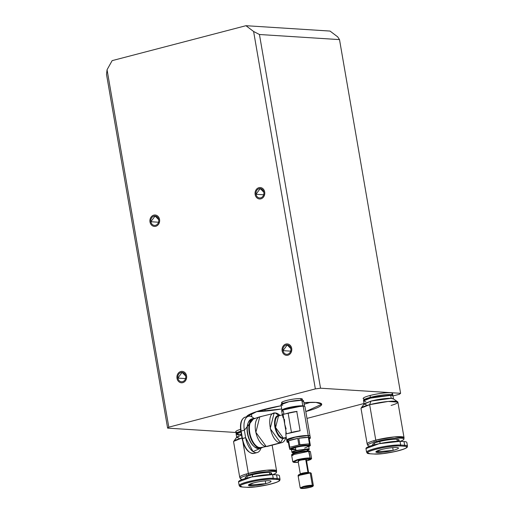 <?xml version="1.0" encoding="UTF-8"?>
<svg xmlns="http://www.w3.org/2000/svg" width="514" height="514" viewBox="0 0 514 514"><rect width="100%" height="100%" fill="white"/><g stroke="black" fill="none" stroke-linecap="round" stroke-linejoin="round"><path stroke-width="0.77" d="M107.06 69.743L112.148 60.633L245.955 25.7L253.608 31.482L315.345 388.905L320.537 388.199L259.442 34.502L253.608 31.482L245.955 25.7L112.148 60.633L107.06 69.743L106.52 74.427L107.06 69.743L168.798 427.166L107.06 69.743M168.798 427.166L315.345 388.905L168.798 427.166L167.615 428.123L168.798 427.166M186.569 375.837A5.725 4.87 93.6 0 1 182.753 382.667A5.725 4.87 93.6 0 1 177.009 378.33A5.725 4.87 93.6 0 1 180.825 371.5A5.725 4.87 93.6 0 1 186.569 375.837A5.725 4.87 -86.4 0 0 180.825 371.5A5.725 4.87 -86.4 0 0 177.009 378.33A5.725 4.87 -86.4 0 0 182.753 382.667A5.725 4.87 -86.4 0 0 186.569 375.837M159.558 219.465A5.725 4.87 93.6 0 1 155.742 226.295A5.725 4.87 93.6 0 1 149.998 221.958A5.725 4.87 93.6 0 1 153.814 215.128A5.725 4.87 93.6 0 1 159.558 219.465A5.725 4.87 -86.4 0 0 153.814 215.128A5.725 4.87 -86.4 0 0 149.998 221.958A5.725 4.87 -86.4 0 0 155.742 226.295A5.725 4.87 -86.4 0 0 159.558 219.465M264.691 192.011A5.725 4.87 93.6 0 1 260.874 198.847A5.725 4.87 93.6 0 1 255.137 194.51A5.725 4.87 93.6 0 1 258.947 187.674A5.725 4.87 93.6 0 1 264.691 192.011A5.725 4.87 -86.4 0 0 258.947 187.674A5.725 4.87 -86.4 0 0 255.137 194.51A5.725 4.87 -86.4 0 0 260.874 198.847A5.725 4.87 -86.4 0 0 264.691 192.011M291.701 348.389A5.725 4.87 93.6 0 1 287.885 355.219A5.725 4.87 93.6 0 1 282.141 350.882A5.725 4.87 93.6 0 1 285.957 344.052A5.725 4.87 93.6 0 1 291.701 348.389A5.725 4.87 -86.4 0 0 285.957 344.052A5.725 4.87 -86.4 0 0 282.141 350.882A5.725 4.87 -86.4 0 0 287.885 355.219A5.725 4.87 -86.4 0 0 291.701 348.389M330.027 31.065L245.955 25.7L330.027 31.065L337.679 36.847L330.027 31.065M167.615 428.123L237.243 432.57L167.615 428.123L106.52 74.427L167.615 428.123M306.986 418.402L364.041 403.503L306.986 418.402M392.934 395.96L399.417 394.27L392.934 395.96M400.605 393.306L399.417 394.27L400.605 393.306L320.537 388.199L400.605 393.306L339.51 39.61L259.442 34.502L320.537 388.199L315.345 388.905L253.608 31.482L259.442 34.502L339.51 39.61L337.679 36.847L339.51 39.61L400.605 393.306M283.188 403.156A10.498 1.491 -9.8 0 1 286.439 400.515A10.498 1.491 -9.8 0 1 300.709 398.581A10.498 1.491 -9.8 0 1 300.966 400.085A10.498 1.491 170.2 0 0 302.29 399.082L302.502 400.303M237.449 432.467A14.887 2.114 -9.8 0 1 240.552 429.344A14.887 2.114 170.2 0 0 237.449 432.467M315.969 402.398A38.171 5.429 -9.8 0 1 305.798 411.547L321.725 404.222L315.969 402.398L303.883 402.687A38.171 5.429 -9.8 0 1 315.969 402.398M246.534 416.796A38.171 5.429 -9.8 0 1 281.164 405.726L257.141 411.438L246.534 416.796M392.844 395.324L392.523 393.461A14.887 2.114 170.2 0 0 384.793 392.934A14.887 2.114 170.2 0 0 370.041 395.497L370.369 397.361A14.887 2.114 -9.8 0 1 385.114 394.791A14.887 2.114 -9.8 0 1 392.844 395.324A14.887 2.114 -9.8 0 1 392.677 395.735A14.887 2.114 170.2 0 0 386.232 394.701A14.887 2.114 170.2 0 0 370.369 397.361A14.887 2.114 170.2 0 0 363.796 400.721A14.887 2.114 -9.8 0 1 370.369 397.361L370.041 395.497A14.887 2.114 170.2 0 0 364.882 399.198A14.887 2.114 -9.8 0 1 370.041 395.497A14.887 2.114 -9.8 0 1 387.569 392.747A14.887 2.114 -9.8 0 1 391.141 394.662M256.46 411.656L281.723 408.964A38.171 5.429 -9.8 0 1 256.46 411.656M304.147 404.203L310.469 402.327A38.171 5.429 -9.8 0 1 304.147 404.203M251.307 413.571L251.879 416.886L251.307 413.571M265.269 480.879L265.744 483.635A11.449 1.626 170.2 0 0 271.026 481.303A11.449 1.626 170.2 0 0 265.083 480.898A11.449 1.626 170.2 0 0 253.736 482.871L248.461 485.203L265.744 483.635L265.269 480.879M252.335 474.75L252.682 476.761L252.335 474.75M241.355 434.369A14.887 2.114 -9.8 0 1 239.832 431.535M271.797 474.544L271.559 473.163A13.358 1.902 170.2 0 0 269.542 472.527A13.358 1.902 170.2 0 0 253.704 474.428A13.358 1.902 170.2 0 0 245.409 477.949M246.341 478.251A13.358 1.902 -9.8 0 1 252.213 474.775A13.358 1.902 -9.8 0 1 269.542 472.527L269.889 474.55M269.542 472.527A13.358 1.902 -9.8 0 1 269.844 474.448A13.358 1.902 170.2 0 0 269.876 474.435M276.448 472.417L276.583 470.965A18.703 2.66 170.2 0 0 267.184 470.169A18.703 2.66 170.2 0 0 248.346 473.42L248.782 474.82A18.324 2.602 -9.8 0 1 267.235 471.634A18.324 2.602 -9.8 0 1 276.448 472.417A18.324 2.602 -9.8 0 1 272.786 474.595A18.324 2.602 170.2 0 0 271.707 471.396A18.324 2.602 170.2 0 0 248.782 474.82L248.346 473.42A18.703 2.66 170.2 0 0 239.749 477.326L240.366 478.65A18.324 2.602 -9.8 0 1 248.782 474.82A18.324 2.602 170.2 0 0 242.621 479.389A18.324 2.602 -9.8 0 1 240.366 478.65M240.725 477.872A18.703 2.66 -9.8 0 1 239.723 477.23L233.594 441.757A18.703 2.66 170.2 0 1 241.985 438.012L233.722 441.353L236.813 437.061L241.458 434.953L236.71 437.388L238.959 438.095M236.71 437.388L236.196 434.407A14.887 2.114 170.2 0 1 240.944 431.972L236.299 434.079L238.445 435.12M240.841 431.374L236.845 433.61A14.122 2.011 -9.8 0 1 240.841 431.374M239.723 477.23A18.703 2.66 -9.8 0 1 248.346 473.42L242.955 442.22L248.346 473.42L266.869 470.194L276.583 470.863L272.144 445.163M246.971 478.084A18.703 2.66 -9.8 0 1 245.827 478.136M257.199 452.564A14.887 7.53 -104.6 0 1 245.634 437.658L253.049 451.581L260.971 448.079A14.887 7.53 -104.6 0 1 257.199 452.564L254.012 453.393A14.887 7.53 -104.6 0 1 242.447 438.493L242.447 438.493A14.887 7.53 75.4 0 0 254.012 453.393C248.455 453.586 244.484 448.671 242.094 438.648L240.809 431.201A14.887 2.114 170.2 0 0 236.363 433.989M242.769 487.034L246.771 487.291L242.589 487.054L239.183 485.563A18.703 2.66 -9.8 0 1 252.29 480.699A18.703 2.66 -9.8 0 1 273.223 478.309A18.703 2.66 170.2 0 0 252.29 480.699A18.703 2.66 170.2 0 0 239.183 485.563L238.541 481.843A18.703 2.66 170.2 0 1 251.648 476.973A18.703 2.66 170.2 0 1 272.581 474.583L273.223 478.309L277.226 478.56L276.718 479.472A17.939 2.551 -9.8 0 1 271.154 483.982A17.939 2.551 -9.8 0 1 246.771 487.291L255.651 486.848L268.713 484.593L276.448 482.357L279.314 480.911L280.046 479.453A18.703 2.66 170.2 0 0 277.226 478.56L276.718 479.472C289.78 480.005 257.983 488.306 246.771 487.291L242.769 487.034A17.939 2.551 -9.8 0 1 248.333 482.524A17.939 2.551 -9.8 0 1 272.716 479.215L273.223 478.309L277.226 478.56A18.703 2.66 -9.8 0 1 280.046 479.453L279.404 475.733A18.703 2.66 170.2 0 0 276.583 474.84L277.226 478.56L276.583 474.84L272.581 474.583L273.223 478.309L272.716 479.215L276.718 479.472L272.716 479.215C261.504 478.2 229.707 486.501 242.769 487.034M253.736 482.871A11.449 1.626 -9.8 0 1 269.297 480.757A11.449 1.626 -9.8 0 1 265.744 483.635A11.449 1.626 -9.8 0 1 250.183 485.749A11.449 1.626 -9.8 0 1 253.736 482.871M277.046 477.519L276.583 474.84L272.581 474.583L251.642 476.979L238.541 481.843M392.702 447.61L393.184 450.367A11.449 1.626 170.2 0 0 398.459 448.035A11.449 1.626 170.2 0 0 392.516 447.623A11.449 1.626 170.2 0 0 381.17 449.602L375.895 451.934L393.184 450.367L392.702 447.61M379.769 441.475L380.116 443.486L379.769 441.475M399.23 441.275L398.992 439.888A13.358 1.902 170.2 0 0 396.975 439.252A13.358 1.902 170.2 0 0 381.137 441.153A13.358 1.902 170.2 0 0 372.843 444.681M373.774 444.983A13.358 1.902 -9.8 0 1 379.647 441.507A13.358 1.902 -9.8 0 1 396.975 439.252L397.328 441.275M396.975 439.252A13.358 1.902 -9.8 0 1 397.277 441.179A13.358 1.902 170.2 0 0 397.309 441.166M403.882 439.149L404.023 437.697A18.703 2.66 170.2 0 0 394.617 436.894A18.703 2.66 170.2 0 0 375.779 440.151L376.216 441.552A18.324 2.602 -9.8 0 1 394.675 438.365A18.324 2.602 -9.8 0 1 403.882 439.149A18.324 2.602 -9.8 0 1 400.22 441.327A18.324 2.602 170.2 0 0 399.14 438.127A18.324 2.602 170.2 0 0 376.216 441.552L375.779 440.151A18.703 2.66 170.2 0 0 367.189 444.057L367.799 445.381A18.324 2.602 -9.8 0 1 376.216 441.552A18.324 2.602 170.2 0 0 370.054 446.12A18.324 2.602 -9.8 0 1 367.799 445.381M368.159 444.604A18.703 2.66 -9.8 0 1 367.157 443.961A18.703 2.66 -9.8 0 1 375.779 440.151L369.65 404.679L375.779 440.151L394.302 436.926L404.017 437.594L397.887 402.121L388.179 401.453L369.65 404.679A18.703 2.66 -9.8 0 1 397.63 401.781L393.281 398.774L391.238 398.337L371.012 401.081L364.246 403.792L361.156 408.077L369.65 404.679L371.012 401.081L364.15 404.113L366.392 404.826M397.63 401.781A18.703 2.66 -9.8 0 1 391.103 405.43M367.157 443.961L361.027 408.489A18.703 2.66 170.2 0 1 369.65 404.679L371.012 401.081A14.887 2.114 -9.8 0 1 391.238 398.337L390.724 395.362L370.498 398.106L370.767 397.386L364.349 399.956L364.278 400.342A14.122 2.011 -9.8 0 1 370.767 397.386A14.122 2.011 -9.8 0 1 385.005 394.925A14.122 2.011 -9.8 0 1 392.092 395.536M364.15 404.113L363.629 401.138A14.887 2.114 170.2 0 1 370.498 398.106L390.724 395.362L391.238 398.337L393.486 399.05L392.972 396.069A14.887 2.114 170.2 0 0 390.724 395.362A14.887 2.114 -9.8 0 1 392.767 395.793L391.899 395.195L370.767 397.386L370.498 398.106L363.732 400.811L365.878 401.845M374.404 444.809A18.703 2.66 -9.8 0 1 373.26 444.867M370.202 453.766L374.205 454.023L370.022 453.778L366.617 452.294A18.703 2.66 -9.8 0 1 379.724 447.424A18.703 2.66 -9.8 0 1 400.657 445.034A18.703 2.66 170.2 0 0 379.724 447.424A18.703 2.66 170.2 0 0 366.617 452.294L365.974 448.568A18.703 2.66 170.2 0 1 379.081 443.704A18.703 2.66 170.2 0 1 400.014 441.314L400.657 445.034L404.659 445.291L404.152 446.203A17.939 2.551 -9.8 0 1 398.588 450.707A17.939 2.551 -9.8 0 1 374.205 454.023L383.084 453.579L396.146 451.318L403.882 449.082L406.747 447.636L407.48 446.184A18.703 2.66 170.2 0 0 404.659 445.291L404.152 446.203C417.214 446.73 385.416 455.038 374.205 454.023L370.202 453.766A17.939 2.551 -9.8 0 1 375.766 449.255A17.939 2.551 -9.8 0 1 400.149 445.946L400.657 445.034L404.659 445.291A18.703 2.66 -9.8 0 1 407.48 446.184L406.837 442.458A18.703 2.66 170.2 0 0 404.017 441.565L404.659 445.291L404.017 441.565L400.014 441.314L400.657 445.034L400.149 445.946L404.152 446.203L400.149 445.946C388.937 444.931 357.14 453.232 370.202 453.766M381.17 449.602A11.449 1.626 -9.8 0 1 396.731 447.488A11.449 1.626 -9.8 0 1 393.184 450.367A11.449 1.626 -9.8 0 1 377.617 452.481A11.449 1.626 -9.8 0 1 381.17 449.602M404.479 444.244L404.017 441.565L400.014 441.314L379.075 443.704L365.974 448.574M279.096 435.352L278.498 435.506L279.096 435.352M311.574 458.443L310.135 457.987L308.599 450.996A9.162 1.304 170.2 0 0 298.975 452.037A9.162 1.304 170.2 0 0 291.984 454.35L291.676 454.781A9.541 1.356 -9.8 0 1 298.955 452.371A9.541 1.356 -9.8 0 1 308.978 451.286A9.541 1.356 -9.8 0 1 310.289 451.562L309.852 451.266A9.162 1.304 170.2 0 0 308.599 450.996L308.978 451.286L291.611 454.986L292.768 461.688L297.169 459.747L310.135 457.987L308.978 451.286L310.417 451.742L311.574 458.443L311.266 458.88M293.051 455.443A9.541 1.356 -9.8 0 1 291.676 454.781M291.92 454.549A9.162 1.304 -9.8 0 1 298.351 452.166A9.162 1.304 -9.8 0 1 308.599 450.996A9.162 1.304 -9.8 0 1 309.974 451.433A9.162 1.304 170.2 0 0 309.852 451.266M293.211 461.996L292.768 461.688M293.333 462.163L292.896 461.868L297.169 459.747L297.433 460.133L293.333 462.163L298.293 462.292A9.162 1.304 170.2 0 1 293.218 462.035A9.162 1.304 170.2 0 1 297.433 460.133L297.169 459.747A9.541 1.356 170.2 0 1 310.135 457.987L311.51 458.649L311.201 459.079L297.433 460.133A9.162 1.304 170.2 0 1 309.884 458.443A9.162 1.304 170.2 0 1 307.038 460.743L311.201 459.079M306.569 460.865L307.038 460.743A9.162 1.304 170.2 0 1 306.569 460.865M307.802 472.758L307.976 472.45A4.202 0.598 -9.8 0 1 308.606 472.649A4.202 0.598 -9.8 0 1 308.599 472.707A4.202 0.598 170.2 0 0 307.976 472.45L305.74 459.522C300.561 459.953 298.229 460.563 298.73 461.354A4.202 0.598 -9.8 0 1 300.035 460.3A4.202 0.598 -9.8 0 1 305.74 459.522L307.976 472.45C302.797 472.88 300.459 473.49 300.966 474.281M308.606 472.649L306.376 459.722A4.202 0.598 170.2 0 0 305.74 459.522A4.202 0.598 -9.8 0 1 305.843 460.126M307.976 472.45A4.202 0.598 170.2 0 0 303.093 473.028A4.202 0.598 170.2 0 0 300.362 474.133M299.084 475.906A6.682 0.951 -9.8 0 1 298.12 475.444A6.682 0.951 -9.8 0 1 303.215 473.76A6.682 0.951 -9.8 0 1 310.231 472.996A6.682 0.951 -9.8 0 1 311.15 473.195L310.713 472.893A6.296 0.893 170.2 0 0 309.852 472.707A6.296 0.893 170.2 0 0 303.234 473.426A6.296 0.893 170.2 0 0 298.428 475.013A6.296 0.893 170.2 0 0 298.409 475.206A6.296 0.893 -9.8 0 1 302.618 473.555A6.296 0.893 -9.8 0 1 309.852 472.707A6.296 0.893 -9.8 0 1 310.797 473.066M310.231 472.996L309.852 472.707L310.231 472.996L298.075 475.591L300.195 487.876L303.279 486.514L312.358 485.287L310.231 472.996L312.358 485.287L313.36 485.601L311.24 473.317A6.682 0.951 170.2 0 0 310.231 472.996M300.722 488.3L300.292 487.998L303.279 486.514L303.543 486.899L300.722 488.3L310.148 487.323L313.007 486.18L303.543 486.899L303.279 486.514A6.682 0.951 170.2 0 1 312.358 485.287L313.315 485.749L313.007 486.18M304.654 448.073L308.702 446.287L307.378 445.863A8.777 1.246 170.2 0 0 295.447 447.488L295.968 450.489L295.447 447.488A8.777 1.246 170.2 0 0 291.399 449.275L291.92 452.275A8.777 1.246 -9.8 0 1 295.968 450.489L307.899 448.87L307.443 449.352L307.899 448.87L309.004 449.641L307.044 450.759A8.166 1.163 170.2 0 0 307.443 449.352L306.845 451.453M308.471 450.071L307.443 449.352A8.166 1.163 170.2 0 0 297.991 450.463A8.166 1.163 170.2 0 0 292.627 452.609L293.41 453.541M307.443 449.352L292.884 452.763L292.241 452.538A8.777 1.246 170.2 0 1 295.968 450.489L307.899 448.87A8.777 1.246 -9.8 0 1 309.222 449.287A8.777 1.246 -9.8 0 1 307.115 450.502L308.651 449.872M291.361 449.185L295.447 447.488A8.777 1.246 -9.8 0 1 307.378 445.863L307.629 445.413L296.16 446.859L291.399 449.268L292.723 449.692A8.777 1.246 -9.8 0 0 295.813 449.602M292.511 449.409L295.756 449.287L292.427 449.397M307.378 445.863L307.629 445.413A9.162 1.304 -9.8 0 1 308.702 446.28L307.378 445.863M309.698 446.094L308.426 445.201A10.113 1.439 170.2 0 1 308.76 446.615L310.36 445.561L309.955 443.884L308.426 445.201L309.955 443.884L308.837 437.401L310.36 445.387L309.242 438.911L310.36 437.947L310.07 436.27A11.835 1.683 170.2 0 0 308.284 435.705L309.415 443.845L308.098 435.564A11.642 1.658 170.2 0 0 295.865 436.887A11.642 1.658 170.2 0 0 286.985 439.823L286.831 440.042A11.835 1.683 -9.8 0 1 295.858 437.054A11.835 1.683 -9.8 0 1 308.284 435.705A11.835 1.683 -9.8 0 1 309.91 436.052L309.691 435.904A11.642 1.658 170.2 0 0 308.098 435.564L295.042 437.221L286.748 440.299L287.037 441.976L288.418 442.503A11.835 1.683 170.2 0 1 288.161 441.012L287.037 441.976M288.534 440.864A11.835 1.683 -9.8 0 1 286.831 440.042M289.941 449.018L289.279 447.488L289.755 447.276L288.637 440.8L297.754 438.416L288.637 440.8L289.755 447.276L299.893 444.719L298.775 438.243L308.297 437.369L298.775 438.243L299.893 444.719L309.415 443.845L298.583 445.073M289.678 448.998L288.161 441.012L289.279 447.488L289.755 447.276M297.754 438.416L298.872 444.899L297.754 438.416A11.835 1.683 170.2 0 0 288.637 440.8L297.754 438.416M310.36 437.947L308.837 437.401L310.36 445.387M308.426 445.201L295.935 446.756L290.391 449.429L291.457 449.602A10.113 1.439 170.2 0 1 294.753 447.051A10.113 1.439 170.2 0 1 308.426 445.201M293.867 449.403L291.464 449.236L293.841 449.409M291.541 449.609L292.164 449.634A10.113 1.439 170.2 0 1 291.541 449.609M260.296 448.169A15.266 7.723 -104.6 0 1 258.234 448.581L257.469 448.002A14.508 7.337 75.4 0 0 258.587 447.912A14.508 7.337 -104.6 0 1 257.469 448.002L258.234 448.581A15.266 7.723 -104.6 0 1 254.404 446.794A15.266 7.723 -104.6 0 1 247.343 430.771A15.266 7.723 -104.6 0 1 252.033 418.859M252.078 419.707A14.508 7.337 75.4 0 0 247.086 430.603A14.508 7.337 75.4 0 0 253.832 446.306A14.508 7.337 75.4 0 0 257.469 448.002A14.508 7.337 -104.6 0 1 247.671 434.645A14.508 7.337 -104.6 0 1 251.256 419.848M254.687 418.377A15.266 7.723 -104.6 0 1 254.95 418.402A15.266 7.723 75.4 0 0 254.687 418.377A15.266 7.723 75.4 0 0 249.251 432.762A15.266 7.723 75.4 0 0 259.827 448.163A15.266 7.723 -104.6 0 1 249.489 433.996A15.266 7.723 -104.6 0 1 253.402 418.499L251.809 418.916A15.266 7.723 75.4 0 0 247.896 434.407A15.266 7.723 75.4 0 0 258.234 448.581L259.827 448.163A15.266 7.723 75.4 0 0 262.513 447.366A15.266 7.723 -104.6 0 1 261.112 448.041A15.266 7.723 -104.6 0 1 259.827 448.163L258.234 448.581A15.266 7.723 75.4 0 0 259.519 448.459L261.112 448.041M301.031 400.445L300.709 398.581A10.498 1.491 170.2 0 0 288.958 399.924A10.498 1.491 170.2 0 0 281.601 402.655L281.813 403.875M278.999 415.691A11.674 5.905 75.4 0 0 274.842 426.691A11.674 5.905 75.4 0 0 282.931 438.468A0.765 0.649 93.6 0 1 283.342 438.134A11.449 5.795 -104.6 0 1 275.408 426.581A11.449 5.795 -104.6 0 1 279.487 415.794L278.999 415.691A11.674 5.905 -104.6 0 1 279.186 415.71A11.674 5.905 75.4 0 0 278.999 415.691L275.395 412.973L278.999 415.691C270.974 414.483 275.157 438.667 282.931 438.468A11.674 5.905 75.4 0 0 284.968 437.87A11.674 5.905 -104.6 0 1 282.931 438.468L286.247 437.375M282.539 414.837L278.524 415.884L275.588 427.507L283.342 438.134A11.449 5.795 75.4 0 0 284.306 438.044A11.449 5.795 -104.6 0 1 283.342 438.134L286.189 437.388M280.072 415.479L279.224 414.753A15.266 7.723 75.4 0 0 275.395 412.973L259.769 416.835L255.863 432.332L266.201 446.499L259.994 447.72C252.143 448.002 243.752 423.465 253.575 418.852A14.887 7.53 75.4 0 0 250.035 434.118A14.887 7.53 75.4 0 0 260.065 447.713L259.698 447.418L260.065 447.713A14.887 7.53 -104.6 0 1 250.035 434.118A14.887 7.53 -104.6 0 1 253.575 418.852A14.887 7.53 -104.6 0 1 255.053 418.672M250.042 423.215A14.508 7.337 75.4 0 0 255.882 445.567M281.948 410.262L280.985 404.679L289.009 401.697L301.827 400.233L302.791 405.816L301.827 400.233A11.449 1.626 -9.8 0 1 302.11 401.871M281.948 410.217L302.791 405.816A11.449 1.626 -9.8 0 1 304.506 406.317M304.519 406.362L303.556 400.779A11.449 1.626 170.2 0 0 301.827 400.233A11.449 1.626 -9.8 0 0 286.266 402.346A11.449 1.626 -9.8 0 0 282.713 405.225M310.038 436.084L308.252 435.519A11.835 1.683 170.2 0 1 310.038 436.18L304.956 406.67A11.835 1.683 170.2 0 0 303.176 406.105L302.791 405.816A11.449 1.626 170.2 0 0 290.763 407.12A11.449 1.626 170.2 0 0 282.025 410.011L281.717 410.442A11.835 1.683 -9.8 0 1 290.744 407.454A11.835 1.683 -9.8 0 1 303.176 406.105A11.835 1.683 -9.8 0 1 304.796 406.452L304.359 406.156A11.449 1.626 170.2 0 0 302.791 405.816L303.176 406.105L308.252 435.519L295.01 437.035L286.754 440.202A11.835 1.683 170.2 0 1 294.702 437.099A11.835 1.683 170.2 0 1 308.252 435.519L303.176 406.105L289.935 407.621L281.64 410.699L282.398 415.094L283.535 417.387M283.33 413.879L283.869 413.873L283.42 411.264A11.835 1.683 -9.8 0 1 281.717 410.442M280.014 415.492A15.266 7.723 -104.6 0 0 275.395 412.973C264.903 411.393 270.364 443.017 280.535 442.76L266.201 446.499A15.266 7.723 -104.6 0 1 255.914 432.557A15.266 7.723 -104.6 0 1 259.544 416.899A15.266 7.723 -104.6 0 1 261.054 416.713M260.065 447.713L266.201 446.499L261.093 447.649M274.11 413.089L270.197 428.586L280.535 442.76L282.931 438.468L280.535 442.76A15.266 7.723 75.4 0 0 285.469 438.686L285.861 437.639M286.375 433.835L288.984 433.154L286.375 433.835L284.705 424.153L286.125 429.017L284.705 424.153L284.46 419.366L284.705 424.153L283.034 414.477L286.375 433.835L300.112 430.777L296.771 411.418L288.129 413.14A11.449 1.626 -9.8 0 1 296.777 411.47M283.734 418.55L282.359 414.894M297.06 411.438L285.643 413.796A11.835 1.683 170.2 0 1 296.771 411.418L300.112 430.777A11.835 1.683 -9.8 0 0 288.984 433.154M285.996 431.657L285.893 435.345L286.716 440.112M281.82 442.638L267.486 446.383A15.266 7.723 75.4 0 1 266.201 446.499L280.535 442.76A15.266 7.723 -104.6 0 0 281.82 442.638A15.266 7.723 -104.6 0 0 285.803 437.652M310.148 487.323A6.296 0.893 170.2 0 0 312.101 485.743A6.296 0.893 170.2 0 0 303.543 486.899A6.296 0.893 170.2 0 0 301.589 488.486A6.296 0.893 170.2 0 0 310.148 487.323M298.775 438.243L308.297 437.369A11.835 1.683 170.2 0 0 298.775 438.243M308.837 437.401L309.242 438.911A11.835 1.683 170.2 0 0 308.837 437.401M291.399 449.268A9.162 1.304 -9.8 0 1 296.16 446.859A9.162 1.304 -9.8 0 1 307.629 445.413M242.447 438.493L241.162 431.047A14.887 7.53 -104.6 0 1 245.21 417.143A14.887 7.53 75.4 0 0 241.162 431.047L242.21 438.686L245.634 437.658L244.349 430.212L241.162 431.047L244.349 430.212A14.887 7.53 -104.6 0 1 248.391 416.308A14.887 7.53 -104.6 0 1 253.903 418.402L244.349 430.212L245.634 437.658L242.447 438.493M282.372 414.888L283.156 417.856M282.385 415.036L283.208 416.893M285.887 435.326L285.887 432.467M288.129 413.14L291.464 432.441L288.129 413.14M285.643 413.796L283.034 414.477M286.928 439.933A11.642 1.658 -9.8 0 1 295.55 436.951A11.642 1.658 -9.8 0 1 308.098 435.564A11.642 1.658 -9.8 0 1 309.781 435.981M265.192 411.116L264.864 409.24L265.192 411.116M290.68 351.146L283.008 350.657A4.69 3.99 93.6 0 1 286.131 345.055A4.69 3.99 93.6 0 1 290.84 348.614L287.223 344.952L283.008 350.657A4.69 3.99 -86.4 0 0 286.626 354.319A4.69 3.99 -86.4 0 0 290.84 348.614A4.69 3.99 93.6 0 1 287.712 354.21A4.69 3.99 93.6 0 1 283.008 350.657L291.014 351.165M263.669 194.774L255.998 194.286A4.69 3.99 93.6 0 1 259.12 188.683A4.69 3.99 93.6 0 1 263.83 192.236L260.212 188.58L255.998 194.286A4.69 3.99 -86.4 0 0 259.615 197.948A4.69 3.99 -86.4 0 0 263.83 192.236A4.69 3.99 93.6 0 1 260.701 197.839A4.69 3.99 93.6 0 1 255.998 194.286L264.003 194.793M158.537 222.221L150.865 221.733A4.69 3.99 93.6 0 1 153.988 216.131A4.69 3.99 93.6 0 1 158.697 219.69L155.08 216.028L150.865 221.733A4.69 3.99 -86.4 0 0 154.483 225.395A4.69 3.99 -86.4 0 0 158.697 219.69A4.69 3.99 93.6 0 1 155.569 225.286A4.69 3.99 93.6 0 1 150.865 221.733L158.871 222.241M185.548 378.593L177.87 378.105L182.091 372.399L185.708 376.062A4.69 3.99 93.6 0 1 182.579 381.658A4.69 3.99 93.6 0 1 177.87 378.105A4.69 3.99 93.6 0 1 180.999 372.509A4.69 3.99 93.6 0 1 185.708 376.062A4.69 3.99 -86.4 0 1 181.493 381.767A4.69 3.99 -86.4 0 1 177.87 378.105L185.882 378.619M269.856 474.55L269.509 472.52M246.508 473.921L246.759 475.379M246.938 476.42L247.215 478.02M236.299 434.079L236.915 433.225M397.296 441.275L396.943 439.252M373.941 440.652L374.198 442.111M374.372 443.152L374.648 444.745M363.732 400.811L364.349 399.956M274.714 420.825L275.311 420.67M279.166 435.442L278.569 435.596M298.101 461.154L300.33 474.081M298.12 475.444L298.428 475.013M309.222 449.287L308.683 446.229M290.391 449.429L289.671 449.178M254.404 446.794L253.832 446.306M253.575 418.852L259.544 416.899M284.306 438.044L286.272 437.53M240.809 431.201C239.762 423.433 241.227 418.749 245.21 417.143L248.391 416.308"/></g></svg>
